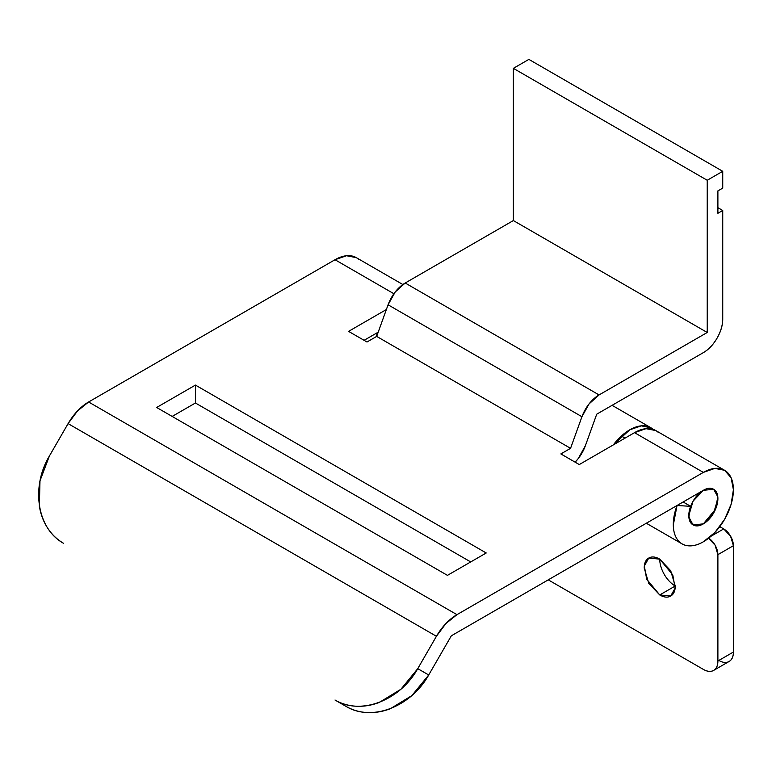 <?xml version="1.0" encoding="UTF-8"?>
<svg xmlns="http://www.w3.org/2000/svg" width="772" height="772" viewBox="0 0 772 772"><rect width="100%" height="100%" fill="white"/><g stroke="black" fill="none" stroke-linecap="round" stroke-linejoin="round"><path stroke-width="1.16" d="M358.922 259.614A42.499 24.53 120 0 0 335.009 259.73L393.894 293.727L335.009 259.73L88.606 401.99L335.009 259.73L346.512 255.735L356.259 257.626L402.849 284.53M658.439 432.542A42.499 24.53 120 0 0 634.526 432.658L703.35 472.396A42.499 24.53 -60 0 1 727.263 472.271A42.499 24.53 -60 0 1 730.273 506.953A42.499 24.53 -60 0 1 703.35 541.79A42.499 24.53 -60 0 1 681.647 543.613A42.499 24.53 -60 0 1 677.044 505.506L673.309 524.931C673.377 531.03 674.767 535.942 677.469 539.667C680.171 543.391 683.838 545.447 688.45 545.823C693.063 546.209 698.033 544.858 703.35 541.79L714.853 532.506L724.599 519.363L731.113 504.338L733.4 489.747L731.113 477.781L724.599 470.293L714.853 468.392L703.35 472.396L456.947 614.657L88.606 401.99A41.128 23.739 120 0 0 68.09 423.616L436.431 636.282A41.128 23.739 -60 0 1 456.947 614.657L88.606 401.99L77.509 410.945L68.09 423.616L436.431 636.282L417.748 668.649L400.938 689.232L379.322 702.423C371.564 705.367 363.844 706.631 356.162 706.216C348.49 705.801 341.436 703.736 335.009 700.021L345.972 706.351C352.399 710.066 359.453 712.131 367.134 712.546C374.806 712.961 382.526 711.697 390.285 708.754L411.91 695.562L428.711 674.979L451.33 635.81L703.35 490.307L713.637 489.284L717.786 496.734L715.596 509.086L703.35 523.879L693.073 524.902L688.875 517.057L690.631 506.316L677.044 505.506L690.631 506.316L688.817 515.715L690.824 522.847L696.141 525.838L703.35 523.879A20.564 11.87 -60 0 1 691.78 523.937A20.564 11.87 -60 0 1 690.322 507.156A20.564 11.87 -60 0 1 703.35 490.307C707.364 487.981 710.79 487.643 713.637 489.284C716.474 490.924 717.892 494.061 717.892 498.693L713.637 513.033L703.35 523.879L713.637 513.033L717.892 498.693C717.892 494.061 716.474 490.924 713.637 489.284C710.79 487.643 707.364 487.981 703.35 490.307A20.564 11.87 -60 0 1 714.92 490.239A20.564 11.87 -60 0 1 716.377 507.021A20.564 11.87 -60 0 1 703.35 523.879C699.336 526.195 695.91 526.543 693.073 524.902L692.735 524.699M690.602 506.297L683.123 501.983L690.602 506.297M724.599 470.293L655.775 430.554L646.029 428.663L634.526 432.658L579.28 464.561L560.858 453.926L579.28 464.561L634.526 432.658L703.35 472.396L456.947 614.657L445.849 623.602L436.431 636.282L417.748 668.649L428.711 674.979L451.33 635.81L703.35 490.307L693.073 501.153L688.807 515.484C688.807 520.125 690.236 523.262 693.073 524.902M364.085 340.317L378.212 332.163L364.085 340.317M172.166 416.426L195.432 403.003L470.717 561.939L195.432 403.003L172.166 416.426M378.058 332.607L377.518 332.568L378.058 332.607M386.357 309.553L348.577 331.371L366.999 341.996L376.688 336.399L570.556 448.329L560.858 453.926L570.556 448.329L581.934 416.726L388.075 304.795L376.688 336.399L570.556 448.329L581.934 416.726A27.416 15.826 -60 0 1 599.062 394.936L405.203 283.006A27.416 15.826 120 0 0 388.075 304.795L581.934 416.726L589.075 403.91L599.062 394.936L707.229 332.481L513.361 220.56L405.203 283.006L599.062 394.936L707.229 332.481L707.229 180.262L513.361 68.341L513.361 220.56L707.229 332.481L707.229 180.262L722.737 171.307L528.878 59.386L513.361 68.341L707.229 180.262L722.737 171.307L722.737 188.098L717.892 190.896L717.892 213.284L722.737 210.486L717.892 207.687L722.737 210.486L722.737 319.058A27.416 15.826 -60 0 1 703.35 352.63L596.717 414.197L585.379 445.705L578.238 458.578L575.111 462.158A27.416 15.826 -60 0 0 585.379 445.705L596.717 414.197L703.35 352.63C708.706 349.542 713.27 344.717 717.063 338.165C720.845 331.603 722.737 325.234 722.737 319.058L722.737 210.486L717.892 213.284L717.892 190.896L722.737 188.098L722.737 171.307L528.878 59.386L513.361 68.341L513.361 220.56L405.203 283.006L395.206 291.98L388.075 304.795L376.688 336.399L366.999 341.996L348.577 331.371L386.357 309.553M447.451 575.362L486.225 552.984L195.432 385.093L156.658 407.481L447.451 575.362L156.658 407.481L195.432 385.093L195.432 403.003L195.432 385.093L486.225 552.984L447.451 575.362M63.603 543.324C57.176 539.618 51.859 534.542 47.661 528.096C43.464 521.66 40.694 514.345 39.362 506.152L39.98 480.831L49.408 455.982L68.09 423.616L49.408 455.982C30.542 487.402 37.307 529.032 63.603 543.324M376.118 336.737L377.527 332.578M417.748 668.649C399.973 700.687 360.534 715.644 335.009 700.021L345.972 706.351C371.496 721.974 410.936 707.017 428.711 674.979L417.748 668.649M675.239 586.006A21.934 12.661 60 0 1 659.732 559.14C655.447 556.67 651.79 556.303 648.769 558.05L659.732 559.14L672.788 574.928L675.124 588.1L670.694 596.042C673.724 594.295 675.239 590.947 675.239 586.006L659.732 594.951L646.675 579.174L644.34 565.992L648.769 558.05C645.739 559.797 644.224 563.145 644.224 568.096L648.769 583.381L659.732 594.951C664.016 597.432 667.674 597.789 670.694 596.042L659.732 594.951L675.239 586.006L670.694 570.72L659.732 559.14M653.218 429.396L650.97 427.775L641.252 425.854L629.778 429.801L613.315 444.913A42.499 24.53 -60 0 1 629.585 429.917L629.778 429.801A42.499 24.53 -60 0 1 649.513 427.041M708.194 537.872L715.055 545.109L717.892 554.663L717.892 660.996C717.892 665.628 716.474 668.764 713.637 670.405C710.79 672.045 707.364 671.708 703.35 669.392L548.255 579.849L703.35 669.392A20.564 11.87 60 0 0 713.637 670.405L729.144 661.45C731.981 659.809 733.4 656.673 733.4 652.041L733.4 545.707L730.563 536.154L723.711 528.917L719.784 526.658L723.711 528.917L710.944 536.289L723.711 528.917A13.713 7.913 -120 0 1 733.4 545.707L717.892 554.663L717.892 660.996L733.4 652.041L733.4 545.707L717.892 554.663A13.713 7.913 60 0 0 708.686 538.171M718.857 660.436C722.872 662.752 726.298 663.09 729.144 661.45A20.564 11.87 -120 0 0 733.4 652.041L717.892 660.996A20.564 11.87 60 0 1 713.637 670.405M681.396 543.488L646.318 523.233M612.08 405.329L650.931 427.756M625.04 438.139L621.373 436.016"/></g></svg>
